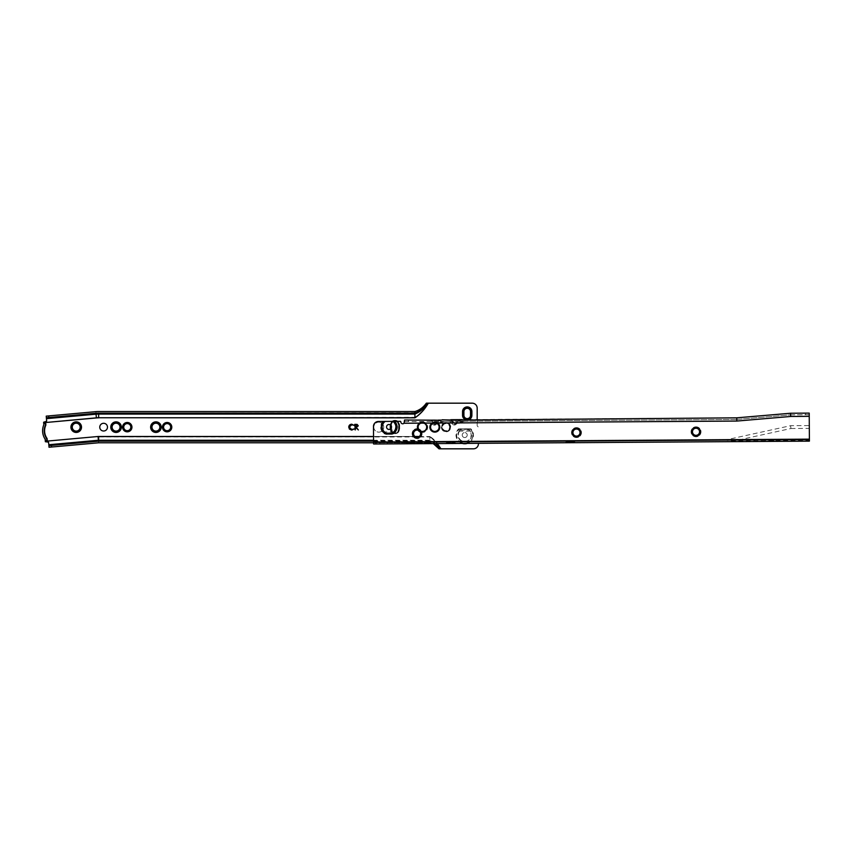 <?xml version="1.0" encoding="UTF-8"?>
<svg xmlns="http://www.w3.org/2000/svg" width="852" height="852" viewBox="0 0 852 852"><rect width="100%" height="100%" fill="white"/><g stroke="black" fill="none" stroke-linecap="round" stroke-linejoin="round"><path stroke-width="0.64" stroke-dasharray="4.26 3.19" d="M99.759 427.15A3.855 3.855 0 0 0 103.614 431.016A3.855 3.855 0 0 0 107.48 427.15A3.855 3.855 0 0 0 103.614 423.295A3.855 3.855 0 0 0 99.759 427.15M76.222 423.199A3.951 3.951 0 0 0 72.271 427.15A3.951 3.951 0 0 0 76.222 431.101A3.951 3.951 0 0 0 80.173 427.15A3.951 3.951 0 0 0 76.222 423.199M76.222 423.103A4.047 4.047 0 0 0 72.175 427.15A4.047 4.047 0 0 0 76.222 431.197A4.047 4.047 0 0 0 80.269 427.15A4.047 4.047 0 0 0 76.222 423.103M76.222 422.858A4.292 4.292 0 0 0 71.93 427.15A4.292 4.292 0 0 0 76.222 431.453A4.292 4.292 0 0 0 80.514 427.15A4.292 4.292 0 0 0 76.222 422.858M76.222 422.603A4.548 4.548 0 0 0 71.674 427.15A4.548 4.548 0 0 0 76.222 431.698A4.548 4.548 0 0 0 80.77 427.15A4.548 4.548 0 0 0 76.222 422.603M76.222 422.358A4.792 4.792 0 0 0 71.43 427.15A4.792 4.792 0 0 0 76.222 431.943A4.792 4.792 0 0 0 81.015 427.15A4.792 4.792 0 0 0 76.222 422.358M76.222 422.113A5.048 5.048 0 0 0 71.174 427.15A5.048 5.048 0 0 0 76.222 432.198A5.048 5.048 0 0 0 81.27 427.15A5.048 5.048 0 0 0 76.222 422.113M76.222 421.857A5.293 5.293 0 0 0 70.929 427.15A5.293 5.293 0 0 0 76.222 432.443A5.293 5.293 0 0 0 81.515 427.15A5.293 5.293 0 0 0 76.222 421.857M116.064 423.199A3.951 3.951 0 0 0 112.113 427.15A3.951 3.951 0 0 0 116.064 431.101A3.951 3.951 0 0 0 120.025 427.15A3.951 3.951 0 0 0 116.064 423.199M116.064 423.103A4.047 4.047 0 0 0 112.017 427.15A4.047 4.047 0 0 0 116.064 431.197A4.047 4.047 0 0 0 120.111 427.15A4.047 4.047 0 0 0 116.064 423.103M116.064 422.858A4.292 4.292 0 0 0 111.772 427.15A4.292 4.292 0 0 0 116.064 431.453A4.292 4.292 0 0 0 120.366 427.15A4.292 4.292 0 0 0 116.064 422.858M116.064 422.603A4.548 4.548 0 0 0 111.527 427.15A4.548 4.548 0 0 0 116.064 431.698A4.548 4.548 0 0 0 120.611 427.15A4.548 4.548 0 0 0 116.064 422.603M116.064 422.358A4.792 4.792 0 0 0 111.271 427.15A4.792 4.792 0 0 0 116.064 431.943A4.792 4.792 0 0 0 120.867 427.15A4.792 4.792 0 0 0 116.064 422.358M116.064 422.113A5.048 5.048 0 0 0 111.026 427.15A5.048 5.048 0 0 0 116.064 432.198A5.048 5.048 0 0 0 121.112 427.15A5.048 5.048 0 0 0 116.064 422.113M116.064 421.857A5.293 5.293 0 0 0 110.781 427.15A5.293 5.293 0 0 0 116.064 432.443A5.293 5.293 0 0 0 121.357 427.15A5.293 5.293 0 0 0 116.064 421.857M127.278 422.485A4.665 4.665 0 0 0 122.603 427.15A4.665 4.665 0 0 0 127.278 431.826A4.665 4.665 0 0 0 131.943 427.15A4.665 4.665 0 0 0 127.278 422.485M127.278 422.667A4.484 4.484 0 0 0 122.794 427.15A4.484 4.484 0 0 0 127.278 431.634A4.484 4.484 0 0 0 131.762 427.15A4.484 4.484 0 0 0 127.278 422.667M127.278 422.858A4.292 4.292 0 0 0 122.976 427.15A4.292 4.292 0 0 0 127.278 431.453A4.292 4.292 0 0 0 131.57 427.15A4.292 4.292 0 0 0 127.278 422.858M127.278 423.039A4.111 4.111 0 0 0 123.167 427.15A4.111 4.111 0 0 0 127.278 431.261A4.111 4.111 0 0 0 131.389 427.15A4.111 4.111 0 0 0 127.278 423.039M127.278 423.604A3.546 3.546 0 0 0 123.732 427.15A3.546 3.546 0 0 0 127.278 430.697A3.546 3.546 0 0 0 130.825 427.15A3.546 3.546 0 0 0 127.278 423.604M155.916 423.199A3.951 3.951 0 0 0 151.965 427.15A3.951 3.951 0 0 0 155.916 431.101A3.951 3.951 0 0 0 159.867 427.15A3.951 3.951 0 0 0 155.916 423.199M155.916 423.103A4.047 4.047 0 0 0 151.869 427.15A4.047 4.047 0 0 0 155.916 431.197A4.047 4.047 0 0 0 159.963 427.15A4.047 4.047 0 0 0 155.916 423.103M155.916 422.858A4.292 4.292 0 0 0 151.624 427.15A4.292 4.292 0 0 0 155.916 431.453A4.292 4.292 0 0 0 160.208 427.15A4.292 4.292 0 0 0 155.916 422.858M155.916 422.603A4.548 4.548 0 0 0 151.368 427.15A4.548 4.548 0 0 0 155.916 431.698A4.548 4.548 0 0 0 160.464 427.15A4.548 4.548 0 0 0 155.916 422.603M155.916 422.358A4.792 4.792 0 0 0 151.124 427.15A4.792 4.792 0 0 0 155.916 431.943A4.792 4.792 0 0 0 160.708 427.15A4.792 4.792 0 0 0 155.916 422.358M155.916 422.113A5.048 5.048 0 0 0 150.868 427.15A5.048 5.048 0 0 0 155.916 432.198A5.048 5.048 0 0 0 160.953 427.15A5.048 5.048 0 0 0 155.916 422.113M155.916 421.857A5.293 5.293 0 0 0 150.623 427.15A5.293 5.293 0 0 0 155.916 432.443A5.293 5.293 0 0 0 161.209 427.15A5.293 5.293 0 0 0 155.916 421.857M167.12 422.485A4.665 4.665 0 0 0 162.455 427.15A4.665 4.665 0 0 0 167.12 431.826A4.665 4.665 0 0 0 171.795 427.15A4.665 4.665 0 0 0 167.12 422.485M167.12 422.667A4.484 4.484 0 0 0 162.636 427.15A4.484 4.484 0 0 0 167.12 431.634A4.484 4.484 0 0 0 171.603 427.15A4.484 4.484 0 0 0 167.12 422.667M167.12 422.858A4.292 4.292 0 0 0 162.828 427.15A4.292 4.292 0 0 0 167.12 431.453A4.292 4.292 0 0 0 171.422 427.15A4.292 4.292 0 0 0 167.12 422.858M167.12 423.039A4.111 4.111 0 0 0 163.009 427.15A4.111 4.111 0 0 0 167.12 431.261A4.111 4.111 0 0 0 171.231 427.15A4.111 4.111 0 0 0 167.12 423.039M167.12 423.604A3.546 3.546 0 0 0 163.573 427.15A3.546 3.546 0 0 0 167.12 430.697A3.546 3.546 0 0 0 170.666 427.15A3.546 3.546 0 0 0 167.12 423.604M398.544 424.786L397.458 422.23A3.919 3.919 0 0 1 398.917 425.286L398.917 429.025A3.919 3.919 0 0 1 397.458 432.07L398.544 429.514A3.546 3.546 0 0 1 394.998 433.072A3.546 3.546 0 0 1 391.441 429.514L391.441 424.786A3.546 3.546 0 0 1 394.998 421.239A3.546 3.546 0 0 1 398.544 424.786L398.544 429.514L398.544 424.786M395.871 421.346A3.546 3.546 0 0 1 398.917 425.286L398.917 429.025A3.919 3.919 0 0 1 392.527 432.07A3.919 3.919 0 0 1 391.068 429.025L391.068 428.407M396.169 421.346A4.111 4.111 0 0 1 399.109 425.286L399.109 429.025A4.111 4.111 0 0 1 394.998 433.125A4.111 4.111 0 0 1 390.887 429.025L390.887 425.286A4.111 4.111 0 0 1 394.998 421.176A4.111 4.111 0 0 1 399.109 425.286L399.109 429.025A4.111 4.111 0 0 1 394.998 433.125A4.111 4.111 0 0 1 390.887 429.025L390.887 428.641M396.702 421.346A4.292 4.292 0 0 1 399.29 425.286L399.29 429.025A4.292 4.292 0 0 1 394.998 433.317A4.292 4.292 0 0 1 390.695 429.025L390.695 425.286A4.292 4.292 0 0 1 394.998 420.984A4.292 4.292 0 0 1 399.29 425.286L399.29 429.025A4.292 4.292 0 0 1 394.998 433.317A4.292 4.292 0 0 1 390.695 429.025L390.695 428.822M397.128 421.335A4.484 4.484 0 0 1 399.481 425.286L399.481 429.025A4.484 4.484 0 0 1 394.998 433.498A4.484 4.484 0 0 1 390.514 429.025L390.514 425.286A4.484 4.484 0 0 1 394.998 420.803A4.484 4.484 0 0 1 399.481 425.286L399.481 429.025A4.484 4.484 0 0 1 394.998 433.498A4.484 4.484 0 0 1 390.514 429.025L390.514 428.971M390.322 429.099A4.665 4.665 0 0 0 394.998 433.689A4.665 4.665 0 0 0 399.663 429.025L399.663 425.286A4.665 4.665 0 0 0 397.49 421.335M394.998 433.689A4.665 4.665 0 0 0 399.663 429.025L399.663 425.286A4.665 4.665 0 0 0 394.998 420.611A4.665 4.665 0 0 0 390.322 425.286L390.322 429.025A4.665 4.665 0 0 0 394.998 433.689M422.39 423.199A3.951 3.951 0 0 0 418.438 427.15A3.951 3.951 0 0 0 422.39 431.101A3.951 3.951 0 0 0 426.341 427.15A3.951 3.951 0 0 0 422.39 423.199A3.951 3.951 0 0 0 418.438 427.15A3.951 3.951 0 0 0 422.39 431.101A3.951 3.951 0 0 0 426.341 427.15A3.951 3.951 0 0 0 422.39 423.199M422.39 423.103A4.047 4.047 0 0 0 418.343 427.15A4.047 4.047 0 0 0 422.39 431.197A4.047 4.047 0 0 0 426.437 427.15A4.047 4.047 0 0 0 422.39 423.103A4.047 4.047 0 0 0 418.343 427.15A4.047 4.047 0 0 0 422.39 431.197A4.047 4.047 0 0 0 426.437 427.15A4.047 4.047 0 0 0 422.39 423.103M422.39 422.858A4.292 4.292 0 0 0 418.098 427.15A4.292 4.292 0 0 0 422.39 431.453A4.292 4.292 0 0 0 426.682 427.15A4.292 4.292 0 0 0 422.39 422.858A4.292 4.292 0 0 0 418.098 427.15A4.292 4.292 0 0 0 422.39 431.453A4.292 4.292 0 0 0 426.682 427.15A4.292 4.292 0 0 0 422.39 422.858M422.39 422.603A4.548 4.548 0 0 0 417.842 427.15A4.548 4.548 0 0 0 422.39 431.698A4.548 4.548 0 0 0 426.937 427.15A4.548 4.548 0 0 0 422.39 422.603A4.548 4.548 0 0 0 417.842 427.15A4.548 4.548 0 0 0 422.39 431.698A4.548 4.548 0 0 0 426.937 427.15A4.548 4.548 0 0 0 422.39 422.603M422.39 422.358A4.792 4.792 0 0 0 417.597 427.15A4.792 4.792 0 0 0 422.39 431.943A4.792 4.792 0 0 0 427.182 427.15A4.792 4.792 0 0 0 422.39 422.358A4.792 4.792 0 0 0 417.597 427.15A4.792 4.792 0 0 0 422.39 431.943A4.792 4.792 0 0 0 427.182 427.15A4.792 4.792 0 0 0 422.39 422.358M420.015 431.602A5.048 5.048 0 0 0 427.438 427.15A5.048 5.048 0 0 0 417.821 425.01A5.048 5.048 0 0 0 418.502 430.367M422.39 422.113A5.048 5.048 0 0 0 417.342 427.15A5.048 5.048 0 0 0 422.39 432.198A5.048 5.048 0 0 0 427.438 427.15A5.048 5.048 0 0 0 422.39 422.113M420.249 431.996A5.293 5.293 0 0 0 427.683 427.15A5.293 5.293 0 0 0 417.682 424.722A5.293 5.293 0 0 0 418.076 430.217M422.39 421.857A5.293 5.293 0 0 0 417.097 427.15A5.293 5.293 0 0 0 422.39 432.443A5.293 5.293 0 0 0 427.683 427.15A5.293 5.293 0 0 0 422.39 421.857M434.839 423.199A3.951 3.951 0 0 0 430.888 427.15A3.951 3.951 0 0 0 434.839 431.101A3.951 3.951 0 0 0 438.791 427.15A3.951 3.951 0 0 0 434.839 423.199A3.951 3.951 0 0 0 430.888 427.15A3.951 3.951 0 0 0 434.839 431.101A3.951 3.951 0 0 0 438.791 427.15A3.951 3.951 0 0 0 434.839 423.199M434.839 423.103A4.047 4.047 0 0 0 430.792 427.15A4.047 4.047 0 0 0 434.839 431.197A4.047 4.047 0 0 0 438.887 427.15A4.047 4.047 0 0 0 434.839 423.103A4.047 4.047 0 0 0 430.792 427.15A4.047 4.047 0 0 0 434.839 431.197A4.047 4.047 0 0 0 438.887 427.15A4.047 4.047 0 0 0 434.839 423.103M434.839 422.858A4.292 4.292 0 0 0 430.548 427.15A4.292 4.292 0 0 0 434.839 431.453A4.292 4.292 0 0 0 439.142 427.15A4.292 4.292 0 0 0 434.839 422.858A4.292 4.292 0 0 0 430.548 427.15A4.292 4.292 0 0 0 434.839 431.453A4.292 4.292 0 0 0 439.142 427.15A4.292 4.292 0 0 0 434.839 422.858M434.839 422.603A4.548 4.548 0 0 0 430.292 427.15A4.548 4.548 0 0 0 434.839 431.698A4.548 4.548 0 0 0 439.387 427.15A4.548 4.548 0 0 0 434.839 422.603A4.548 4.548 0 0 0 430.292 427.15A4.548 4.548 0 0 0 434.839 431.698A4.548 4.548 0 0 0 439.387 427.15A4.548 4.548 0 0 0 434.839 422.603M434.839 422.358A4.792 4.792 0 0 0 430.047 427.15A4.792 4.792 0 0 0 434.839 431.943A4.792 4.792 0 0 0 439.632 427.15A4.792 4.792 0 0 0 434.839 422.358A4.792 4.792 0 0 0 430.047 427.15A4.792 4.792 0 0 0 434.839 431.943A4.792 4.792 0 0 0 439.632 427.15A4.792 4.792 0 0 0 434.839 422.358M434.839 422.113A5.048 5.048 0 0 0 429.802 427.15A5.048 5.048 0 0 0 434.839 432.198A5.048 5.048 0 0 0 439.888 427.15A5.048 5.048 0 0 0 434.839 422.113A5.048 5.048 0 0 0 429.802 427.15A5.048 5.048 0 0 0 434.839 432.198A5.048 5.048 0 0 0 439.888 427.15A5.048 5.048 0 0 0 434.839 422.113M434.839 421.857A5.293 5.293 0 0 0 429.546 427.15A5.293 5.293 0 0 0 434.839 432.443A5.293 5.293 0 0 0 440.133 427.15A5.293 5.293 0 0 0 434.839 421.857A5.293 5.293 0 0 0 429.546 427.15A5.293 5.293 0 0 0 434.839 432.443A5.293 5.293 0 0 0 440.133 427.15A5.293 5.293 0 0 0 434.839 421.857M446.043 422.485A4.665 4.665 0 0 0 441.379 427.15A4.665 4.665 0 0 0 446.043 431.826A4.665 4.665 0 0 0 450.719 427.15A4.665 4.665 0 0 0 446.043 422.485A4.665 4.665 0 0 0 441.379 427.15A4.665 4.665 0 0 0 446.043 431.826A4.665 4.665 0 0 0 450.719 427.15A4.665 4.665 0 0 0 446.043 422.485M446.043 422.667A4.484 4.484 0 0 0 441.57 427.15A4.484 4.484 0 0 0 446.043 431.634A4.484 4.484 0 0 0 450.527 427.15A4.484 4.484 0 0 0 446.043 422.667A4.484 4.484 0 0 0 441.57 427.15A4.484 4.484 0 0 0 446.043 431.634A4.484 4.484 0 0 0 450.527 427.15A4.484 4.484 0 0 0 446.043 422.667M446.043 422.858A4.292 4.292 0 0 0 441.751 427.15A4.292 4.292 0 0 0 446.043 431.453A4.292 4.292 0 0 0 450.346 427.15A4.292 4.292 0 0 0 446.043 422.858A4.292 4.292 0 0 0 441.751 427.15A4.292 4.292 0 0 0 446.043 431.453A4.292 4.292 0 0 0 450.346 427.15A4.292 4.292 0 0 0 446.043 422.858M446.043 423.039A4.111 4.111 0 0 0 441.943 427.15A4.111 4.111 0 0 0 446.043 431.261A4.111 4.111 0 0 0 450.154 427.15A4.111 4.111 0 0 0 446.043 423.039A4.111 4.111 0 0 0 441.943 427.15A4.111 4.111 0 0 0 446.043 431.261A4.111 4.111 0 0 0 450.154 427.15A4.111 4.111 0 0 0 446.043 423.039M446.043 423.231A3.919 3.919 0 0 0 442.124 427.15A3.919 3.919 0 0 0 446.043 431.069A3.919 3.919 0 0 0 449.973 427.15A3.919 3.919 0 0 0 446.043 423.231M446.043 423.604A3.546 3.546 0 0 0 442.497 427.15A3.546 3.546 0 0 0 446.043 430.697A3.546 3.546 0 0 0 449.6 427.15A3.546 3.546 0 0 0 446.043 423.604A3.546 3.546 0 0 0 442.497 427.15A3.546 3.546 0 0 0 446.043 430.697A3.546 3.546 0 0 0 449.6 427.15A3.546 3.546 0 0 0 446.043 423.604M471.135 415.318A3.919 3.919 0 0 1 467.215 419.248A3.919 3.919 0 0 1 463.296 415.318L463.296 411.591A3.919 3.919 0 0 1 467.215 407.661A3.919 3.919 0 0 1 471.135 411.591L471.135 415.318M467.215 418.62A3.301 3.301 0 0 0 470.517 415.318L470.517 411.591A3.301 3.301 0 0 0 467.215 408.289A3.301 3.301 0 0 0 463.914 411.591L463.914 415.318A3.301 3.301 0 0 0 467.215 418.62M471.326 415.318A4.111 4.111 0 0 1 467.215 419.429A4.111 4.111 0 0 1 463.105 415.318L463.105 411.591A4.111 4.111 0 0 1 467.215 407.48A4.111 4.111 0 0 1 471.326 411.591L471.326 415.318M467.62 419.599A4.292 4.292 0 0 1 462.924 415.318L462.924 411.591A4.292 4.292 0 0 1 467.215 407.288A4.292 4.292 0 0 1 471.518 411.591L471.518 415.318A4.292 4.292 0 0 1 466.864 419.599M468.579 419.589A4.484 4.484 0 0 1 462.732 415.318L462.732 411.591A4.484 4.484 0 0 1 467.215 407.107A4.484 4.484 0 0 1 471.699 411.591L471.699 415.318A4.484 4.484 0 0 1 465.906 419.61M465.373 419.61A4.665 4.665 0 0 0 469.111 419.589M467.215 419.993A4.665 4.665 0 0 0 471.891 415.318L471.891 411.591A4.665 4.665 0 0 0 467.215 406.915A4.665 4.665 0 0 0 462.551 411.591L462.551 415.318A4.665 4.665 0 0 0 467.215 419.993M470.826 428.833L470.613 429.344A8.2 8.2 0 0 1 464.723 443.264A8.2 8.2 0 0 1 458.845 429.344L470.613 429.344L469.814 431.112L459.643 431.112L458.632 428.833L470.826 428.833A8.712 8.712 0 0 1 467.311 443.381M467.215 435.063A2.492 2.492 0 0 1 464.723 437.545A2.492 2.492 0 0 1 462.231 435.063A2.492 2.492 0 0 0 464.723 437.545A2.492 2.492 0 0 0 467.215 435.063A2.492 2.492 0 0 0 464.723 432.571A2.492 2.492 0 0 0 462.231 435.063A2.492 2.492 0 0 1 464.723 432.571A2.492 2.492 0 0 1 467.215 435.063M472.817 435.063A8.094 8.094 0 0 1 464.723 443.157A8.094 8.094 0 0 1 459.558 428.833L469.899 428.833A8.094 8.094 0 0 1 472.817 435.063M460.027 430.079L469.431 430.079A6.848 6.848 0 0 1 464.723 441.911A6.848 6.848 0 0 1 460.027 430.079L459.558 428.833M462.253 443.413A8.712 8.712 0 0 1 458.632 428.833M373.826 427.15A4.984 4.984 0 0 0 378.81 432.134A4.984 4.984 0 0 0 383.783 427.15A4.984 4.984 0 0 0 378.81 422.166A4.984 4.984 0 0 0 373.826 427.15A4.984 4.984 0 0 0 378.81 432.134A4.984 4.984 0 0 0 383.783 427.15A4.984 4.984 0 0 0 378.81 422.166A4.984 4.984 0 0 0 373.826 427.15M478.419 443.317L478.419 443.839A4.984 4.984 0 0 1 473.446 448.823L440.985 448.823C437.96 443.37 434.243 439.259 429.866 436.469L437.321 443.583M414.913 411.527C419.493 410.195 423.306 407.416 426.351 403.177L427.832 403.177C424.285 408.129 419.983 411.612 414.913 413.646L98.64 413.646A29.128 29.128 0 0 0 96.01 413.763L96.34 417.427A25.453 25.453 0 0 1 98.64 417.32L98.64 411.527A31.258 31.258 0 0 0 95.818 411.654L96.01 413.763L46.402 418.247L46.221 416.138L95.818 411.654A31.258 31.258 0 0 1 98.64 411.527L414.913 411.527L414.913 417.842C420.132 414.434 424.605 409.546 428.343 403.177L472.2 403.177A4.984 4.984 0 0 1 477.184 408.161L477.184 425.904L478.419 427.15L477.184 425.904L477.184 419.535M392.452 421.367A4.665 4.665 0 0 0 390.344 424.85M46.402 418.247L46.636 420.75M48.617 442.646L48.883 445.649L98.491 441.166A1.619 1.619 0 0 1 98.64 441.166L429.866 441.166L429.866 442.784L98.64 442.784L49.033 447.257M373.581 442.784L429.866 442.784L429.866 436.469L429.866 441.166L373.57 441.166M46.359 417.746L95.967 413.263A29.639 29.639 0 0 1 98.64 413.145L416.937 412.709M440.985 448.823L438.993 448.823L435.191 445.021M419.099 436.565L429.866 436.565L437.278 443.583M435.34 443.594L429.866 441.166M433.285 443.604L429.866 442.784L435.063 444.882M351.748 424.211L354.187 425.382L351.716 424.786L349.235 427.161L351.748 429.525L354.187 428.918L351.748 430.1L349.437 429.12L348.734 427.118C348.905 425.308 349.916 424.339 351.748 424.211M354.773 429.951L354.773 424.349L357.158 424.424L358.287 425.851L356.296 427.374L358.362 429.951L355.678 427.374L354.773 429.951M357.787 425.851L355.273 424.924L355.273 426.799L357.787 425.851M469.431 430.079L469.899 428.833M45.369 441.73L45.145 439.217A15.315 15.315 0 0 1 43.835 424.743A15.315 15.315 0 0 0 45.145 439.217L47.084 438.524A13.323 13.323 0 0 1 45.87 425.084L43.835 424.743L43.612 422.23L45.497 422.06M46.722 438.652A13.696 13.696 0 0 1 44.219 430.771A13.696 13.696 0 0 0 46.722 438.652L47.265 441.56M45.486 425.02A13.696 13.696 0 0 0 44.219 430.771A13.696 13.696 0 0 1 45.486 425.02L45.22 422.081M391.068 425.521L391.068 425.286A3.919 3.919 0 0 1 394.071 421.357M391.068 425.286A3.919 3.919 0 0 1 392.527 422.23L391.068 425.286L391.068 429.025A3.919 3.919 0 0 0 392.527 432.07L391.441 427.608M390.887 425.297L390.887 425.286A4.111 4.111 0 0 1 393.773 421.357M390.706 425.105A4.292 4.292 0 0 1 393.23 421.367M390.525 424.967A4.484 4.484 0 0 1 392.815 421.367M391.441 426.32L391.441 425.286M695.999 428.247A3.546 3.546 0 0 1 699.567 431.772A3.546 3.546 0 0 1 696.041 435.34A3.546 3.546 0 0 1 692.474 431.815A3.546 3.546 0 0 1 695.999 428.247M695.999 427.555A4.239 4.239 0 0 1 700.259 431.762A4.239 4.239 0 0 1 696.052 436.032A4.239 4.239 0 0 1 691.792 431.826A4.239 4.239 0 0 1 695.999 427.555A4.239 4.239 0 0 1 700.259 431.762A4.239 4.239 0 0 1 696.052 436.032A4.239 4.239 0 0 1 691.792 431.826A4.239 4.239 0 0 1 695.999 427.555M695.988 427.374A4.42 4.42 0 0 1 700.44 431.762A4.42 4.42 0 0 1 696.052 436.213A4.42 4.42 0 0 1 691.6 431.826A4.42 4.42 0 0 1 695.988 427.374A4.42 4.42 0 0 1 700.44 431.762A4.42 4.42 0 0 1 696.052 436.213A4.42 4.42 0 0 1 691.6 431.826A4.42 4.42 0 0 1 695.988 427.374M695.988 427.182A4.611 4.611 0 0 1 700.632 431.762A4.611 4.611 0 0 1 696.052 436.405A4.611 4.611 0 0 1 691.419 431.826A4.611 4.611 0 0 1 695.988 427.182A4.611 4.611 0 0 1 700.632 431.762A4.611 4.611 0 0 1 696.052 436.405A4.611 4.611 0 0 1 691.419 431.826A4.611 4.611 0 0 1 695.988 427.182M695.988 427.001A4.792 4.792 0 0 1 700.813 431.762A4.792 4.792 0 0 1 696.052 436.586A4.792 4.792 0 0 1 691.228 431.826A4.792 4.792 0 0 1 695.988 427.001A4.792 4.792 0 0 1 700.813 431.762A4.792 4.792 0 0 1 696.052 436.586A4.792 4.792 0 0 1 691.228 431.826A4.792 4.792 0 0 1 695.988 427.001M695.988 426.809A4.984 4.984 0 0 1 701.004 431.762A4.984 4.984 0 0 1 696.052 436.778A4.984 4.984 0 0 1 691.047 431.826A4.984 4.984 0 0 1 695.988 426.809A4.984 4.984 0 0 1 701.004 431.762A4.984 4.984 0 0 1 696.052 436.778A4.984 4.984 0 0 1 691.047 431.826A4.984 4.984 0 0 1 695.988 426.809M576.463 429.035A3.546 3.546 0 0 1 580.031 432.56A3.546 3.546 0 0 1 576.506 436.128A3.546 3.546 0 0 1 572.938 432.603A3.546 3.546 0 0 1 576.463 429.035M576.453 428.343A4.239 4.239 0 0 1 580.723 432.55A4.239 4.239 0 0 1 576.516 436.81A4.239 4.239 0 0 1 572.256 432.603A4.239 4.239 0 0 1 576.453 428.343A4.239 4.239 0 0 1 580.723 432.55A4.239 4.239 0 0 1 576.516 436.81A4.239 4.239 0 0 1 572.256 432.603A4.239 4.239 0 0 1 576.453 428.343M576.453 428.162A4.42 4.42 0 0 1 580.904 432.55A4.42 4.42 0 0 1 576.516 437.001A4.42 4.42 0 0 1 572.065 432.614A4.42 4.42 0 0 1 576.453 428.162A4.42 4.42 0 0 1 580.904 432.55A4.42 4.42 0 0 1 576.516 437.001A4.42 4.42 0 0 1 572.065 432.614A4.42 4.42 0 0 1 576.453 428.162M576.453 427.97A4.611 4.611 0 0 1 581.096 432.55A4.611 4.611 0 0 1 576.516 437.183A4.611 4.611 0 0 1 571.873 432.614A4.611 4.611 0 0 1 576.453 427.97A4.611 4.611 0 0 1 581.096 432.55A4.611 4.611 0 0 1 576.516 437.183A4.611 4.611 0 0 1 571.873 432.614A4.611 4.611 0 0 1 576.453 427.97M576.453 427.789A4.792 4.792 0 0 1 581.277 432.55A4.792 4.792 0 0 1 576.516 437.374A4.792 4.792 0 0 1 571.692 432.614A4.792 4.792 0 0 1 576.453 427.789A4.792 4.792 0 0 1 581.277 432.55A4.792 4.792 0 0 1 576.516 437.374A4.792 4.792 0 0 1 571.692 432.614A4.792 4.792 0 0 1 576.453 427.789M576.453 427.597A4.984 4.984 0 0 1 581.469 432.55A4.984 4.984 0 0 1 576.516 437.566A4.984 4.984 0 0 1 571.5 432.614A4.984 4.984 0 0 1 576.453 427.597A4.984 4.984 0 0 1 581.469 432.55A4.984 4.984 0 0 1 576.516 437.566A4.984 4.984 0 0 1 571.5 432.614A4.984 4.984 0 0 1 576.453 427.597M417.075 430.079A3.546 3.546 0 0 1 420.654 433.604A3.546 3.546 0 0 1 417.129 437.183A3.546 3.546 0 0 1 413.55 433.657A3.546 3.546 0 0 1 417.075 430.079M417.075 429.397A4.239 4.239 0 0 1 421.335 433.604A4.239 4.239 0 0 1 417.129 437.864A4.239 4.239 0 0 1 412.869 433.657A4.239 4.239 0 0 1 417.075 429.397A4.239 4.239 0 0 1 421.335 433.604A4.239 4.239 0 0 1 417.129 437.864A4.239 4.239 0 0 1 412.869 433.657A4.239 4.239 0 0 1 417.075 429.397M417.075 429.206A4.42 4.42 0 0 1 421.527 433.604A4.42 4.42 0 0 1 417.129 438.045A4.42 4.42 0 0 1 412.677 433.657A4.42 4.42 0 0 1 417.075 429.206A4.42 4.42 0 0 1 421.527 433.604A4.42 4.42 0 0 1 417.129 438.045A4.42 4.42 0 0 1 412.677 433.657A4.42 4.42 0 0 1 417.075 429.206M417.075 429.025A4.611 4.611 0 0 1 421.708 433.593A4.611 4.611 0 0 1 417.129 438.237A4.611 4.611 0 0 1 412.496 433.657A4.611 4.611 0 0 1 417.075 429.025A4.611 4.611 0 0 1 421.708 433.593A4.611 4.611 0 0 1 417.129 438.237A4.611 4.611 0 0 1 412.496 433.657A4.611 4.611 0 0 1 417.075 429.025M417.075 428.833A4.792 4.792 0 0 1 421.9 433.593A4.792 4.792 0 0 1 417.129 438.418A4.792 4.792 0 0 1 412.304 433.657A4.792 4.792 0 0 1 417.075 428.833A4.792 4.792 0 0 1 421.9 433.593A4.792 4.792 0 0 1 417.129 438.418A4.792 4.792 0 0 1 412.304 433.657A4.792 4.792 0 0 1 417.075 428.833M417.065 428.652A4.984 4.984 0 0 1 422.081 433.593A4.984 4.984 0 0 1 417.139 438.61A4.984 4.984 0 0 1 412.123 433.657A4.984 4.984 0 0 1 417.065 428.652A4.984 4.984 0 0 1 422.081 433.593A4.984 4.984 0 0 1 417.139 438.61A4.984 4.984 0 0 1 412.123 433.657A4.984 4.984 0 0 1 417.065 428.652M769.441 439.845L773.094 439.813L769.441 439.845M769.441 439.781L773.094 439.749L769.441 439.781M769.431 440.527L773.786 440.495L769.431 440.527M769.431 440.708L773.967 440.686L769.431 440.708M769.42 440.899L774.159 440.867L769.42 440.899M769.42 441.091L774.351 441.048L769.42 441.091M769.42 441.272L774.532 441.24L769.42 441.272M769.409 441.4L774.532 441.368L769.409 441.4M573.865 441.07L566.761 441.112L573.865 441.07L574.557 441.996L566.09 442.05L574.557 441.996M566.761 441.112L573.865 441.123L566.761 441.176L566.09 441.868L574.557 441.805L566.09 442.05M574.738 441.996L565.898 442.05L574.738 442.177M574.93 442.177L565.717 442.241L574.93 442.369M575.121 442.369L565.526 442.422L575.121 442.55M575.302 442.55L565.345 442.614L575.302 442.678M454.329 441.847L447.225 441.9L454.329 441.847L455.021 442.784L446.554 442.838L455.021 442.784M447.225 441.9L454.329 441.911L447.225 441.964L446.544 442.646L455.011 442.593L446.554 442.838M455.202 442.784L446.363 442.838L455.202 442.965M455.394 442.965L446.182 443.029L455.394 443.157M455.575 443.147L445.99 443.402L455.586 443.338M455.767 443.338L445.809 443.402L455.767 443.455M414.477 442.113L407.384 442.156L414.477 442.113L415.169 443.04L406.702 443.104L415.169 443.04M407.384 442.156L414.477 442.177L407.384 442.22L406.702 442.912L415.169 442.859L406.702 443.104M415.361 443.04L406.521 443.104L415.361 443.232M415.542 443.232L406.329 443.477L415.552 443.413M415.733 443.413L406.148 443.477L415.733 443.604M415.925 443.594L405.957 443.668L415.925 443.722M389.023 424.477A2.492 2.492 0 0 1 391.526 426.948A2.492 2.492 0 0 1 389.055 429.451A2.492 2.492 0 0 1 386.552 426.98A2.492 2.492 0 0 1 389.023 424.477M747.449 441.538L754.297 441.496L747.449 441.538L747.438 439.92L754.286 439.877L747.438 439.92M754.297 441.496L754.286 439.877M379.811 443.956L387.287 443.913L379.811 443.956L379.8 442.337L387.277 442.294L379.8 442.337M387.287 443.913L387.277 442.294M425.872 442.039L420.888 442.071L425.872 442.039L425.883 443.658L420.899 443.69L425.883 443.658L425.872 442.039M784.49 439.675L779.505 439.717L784.49 439.675L784.5 441.293L779.516 441.325L784.5 441.293L784.49 439.675M373.581 442.38L373.591 443.998L809.4 441.134L809.389 439.515L373.581 442.38L373.474 426.479A4.984 4.984 0 0 1 378.416 421.463L382.729 421.431A8.392 8.392 0 0 0 384.241 433.849L393.933 433.785A8.392 8.392 0 0 0 395.275 421.357L400.227 421.325A0.607 0.607 0 0 1 400.834 421.921L400.834 421.942A1.864 1.864 0 0 0 404.018 423.252L404.572 421.633L408.534 421.602L408.523 419.983L404.562 420.015L404.572 422.336M404.572 421.633L440.186 421.399L434.477 424.52A2.236 1.299 -45.4 0 1 432.891 424.53L431.421 423.071L404.018 423.252M431.421 423.071L432.891 424.53A2.236 2.236 0 0 0 435.915 424.637L444.712 421.367L440.047 422.219M451.347 422.943L449.718 421.335L460.101 421.271L454.393 424.381A2.236 1.299 -45.4 0 1 452.817 424.392L451.347 422.943L438.258 423.029A13.696 13.696 0 0 0 435.915 424.637A2.236 1.214 -130.4 0 1 434.477 424.52L431.378 421.452M438.258 423.029L444.712 421.367L449.718 421.335L452.817 424.392A2.236 2.236 0 0 0 455.841 424.509L464.628 421.239L459.973 422.081M809.4 441.134L809.4 440.463L734.254 440.953C727.15 440.622 724.679 440.196 726.852 439.685L790.624 425.691L809.293 425.574L809.24 416.34L790.688 416.468L736.788 421.069L458.184 422.901A13.696 13.696 0 0 0 455.841 424.509A2.236 1.214 -130.4 0 1 454.393 424.381L451.294 421.325M440.314 420.217L434.467 423.369L430.888 420.27L434.03 423.369A0.618 0.618 0 0 0 434.871 423.401L441.08 420.206A15.315 15.315 0 0 0 434.871 423.401L439.355 420.75M460.229 420.079L454.393 423.242L450.815 420.142L453.946 423.242A0.618 0.618 0 0 0 454.787 423.274L461.007 420.079A15.315 15.315 0 0 0 454.787 423.274L459.281 420.622M790.688 416.468L790.613 414.849L736.778 419.45L736.788 421.069M408.523 419.983L736.767 417.831L790.539 413.241L805.481 413.145L805.491 414.754L790.613 414.849L736.778 419.45L464.628 421.239L458.184 422.901M382.729 421.431L382.921 421.431A8.243 8.243 0 0 0 384.284 433.7L384.241 433.849M736.778 419.45L408.534 421.602M460.101 421.271L464.628 421.239M440.186 421.399L444.712 421.367M809.293 425.574L809.4 440.463M805.491 414.754L809.23 414.732L809.24 416.34M790.613 414.849L809.23 414.732L809.219 413.273M420.899 443.69L420.888 442.071L420.899 443.69M779.516 441.325L779.505 439.717L779.516 441.325M809.219 413.113L805.481 413.145M790.624 425.691L790.933 428.513L734.254 440.953M790.933 428.513L809.315 428.396M395.275 421.357L395.083 421.357A8.243 8.243 0 0 1 393.89 433.636L393.273 431.879L384.87 431.943L384.284 433.7L393.933 433.785M395.083 421.357L382.921 421.431M451.251 420.142L454.787 423.274A0.618 0.618 0 0 1 453.946 423.242M452.817 424.392A2.236 2.236 0 0 0 455.841 424.509M431.325 420.27L434.871 423.401A0.618 0.618 0 0 1 434.03 423.369M432.891 424.53A2.236 2.236 0 0 0 435.915 424.637M459.643 431.112A6.443 6.443 0 0 0 464.723 441.496A6.443 6.443 0 0 0 469.814 431.112M98.065 436.49L47.307 441.08L98.065 436.49A6.315 6.315 0 0 1 98.64 436.469L419.237 436.469M414.967 436.469L373.538 436.469M47.392 441.975L45.326 441.261L47.307 441.08L47.084 438.524M45.87 425.084L45.55 421.633M96.393 417.938L43.654 422.709L96.393 417.938A24.942 24.942 0 0 1 98.64 417.842L414.913 417.842M435.883 443.594L429.866 440.239L373.559 440.239M415.105 436.565L373.538 436.565M429.866 440.654L98.64 440.654L98.64 436.98L429.866 436.98C434.083 439.6 437.63 443.541 440.505 448.823C437.608 444.765 434.073 442.05 429.866 440.654M98.64 417.842L414.913 417.32C419.993 414.061 424.307 409.354 427.864 403.177M98.64 436.469L98.64 436.98A5.794 5.794 0 0 0 98.118 437.001L98.449 440.665L48.841 445.149M98.64 440.654L98.64 442.784L98.449 440.665A2.119 2.119 0 0 1 98.64 440.654M726.852 439.685L373.57 442.007M408.257 421.612L408.246 419.993M392.325 421.367A6.486 6.486 0 0 1 393.273 431.879M384.87 431.943A6.486 6.486 0 0 1 385.679 421.41M423.306 407.852L421.804 409.354M426.927 404.221L425.83 405.328M773.094 439.749L773.786 440.686M464.617 419.621L459.409 420.568M444.701 419.748L439.494 420.696M765.991 439.802L765.32 440.74"/><path stroke-width="1.28" d="M99.759 427.15A3.855 3.855 0 0 0 103.614 431.016A3.855 3.855 0 0 0 107.48 427.15A3.855 3.855 0 0 0 103.614 423.295A3.855 3.855 0 0 0 99.759 427.15M76.222 423.199A3.951 3.951 0 0 0 72.271 427.15A3.951 3.951 0 0 0 76.222 431.101A3.951 3.951 0 0 0 80.173 427.15A3.951 3.951 0 0 0 76.222 423.199M76.222 423.103A4.047 4.047 0 0 0 72.175 427.15A4.047 4.047 0 0 0 76.222 431.197A4.047 4.047 0 0 0 80.269 427.15A4.047 4.047 0 0 0 76.222 423.103M76.222 422.858A4.292 4.292 0 0 0 71.93 427.15A4.292 4.292 0 0 0 76.222 431.453A4.292 4.292 0 0 0 80.514 427.15A4.292 4.292 0 0 0 76.222 422.858M76.222 422.603A4.548 4.548 0 0 0 71.674 427.15A4.548 4.548 0 0 0 76.222 431.698A4.548 4.548 0 0 0 80.77 427.15A4.548 4.548 0 0 0 76.222 422.603M76.222 422.358A4.792 4.792 0 0 0 71.43 427.15A4.792 4.792 0 0 0 76.222 431.943A4.792 4.792 0 0 0 81.015 427.15A4.792 4.792 0 0 0 76.222 422.358M76.222 422.113A5.048 5.048 0 0 0 71.174 427.15A5.048 5.048 0 0 0 76.222 432.198A5.048 5.048 0 0 0 81.27 427.15A5.048 5.048 0 0 0 76.222 422.113M76.222 421.857A5.293 5.293 0 0 0 70.929 427.15A5.293 5.293 0 0 0 76.222 432.443A5.293 5.293 0 0 0 81.515 427.15A5.293 5.293 0 0 0 76.222 421.857M116.064 423.199A3.951 3.951 0 0 0 112.113 427.15A3.951 3.951 0 0 0 116.064 431.101A3.951 3.951 0 0 0 120.025 427.15A3.951 3.951 0 0 0 116.064 423.199M116.064 423.103A4.047 4.047 0 0 0 112.017 427.15A4.047 4.047 0 0 0 116.064 431.197A4.047 4.047 0 0 0 120.111 427.15A4.047 4.047 0 0 0 116.064 423.103M116.064 422.858A4.292 4.292 0 0 0 111.772 427.15A4.292 4.292 0 0 0 116.064 431.453A4.292 4.292 0 0 0 120.366 427.15A4.292 4.292 0 0 0 116.064 422.858M116.064 422.603A4.548 4.548 0 0 0 111.527 427.15A4.548 4.548 0 0 0 116.064 431.698A4.548 4.548 0 0 0 120.611 427.15A4.548 4.548 0 0 0 116.064 422.603M116.064 422.358A4.792 4.792 0 0 0 111.271 427.15A4.792 4.792 0 0 0 116.064 431.943A4.792 4.792 0 0 0 120.867 427.15A4.792 4.792 0 0 0 116.064 422.358M116.064 422.113A5.048 5.048 0 0 0 111.026 427.15A5.048 5.048 0 0 0 116.064 432.198A5.048 5.048 0 0 0 121.112 427.15A5.048 5.048 0 0 0 116.064 422.113M116.064 421.857A5.293 5.293 0 0 0 110.781 427.15A5.293 5.293 0 0 0 116.064 432.443A5.293 5.293 0 0 0 121.357 427.15A5.293 5.293 0 0 0 116.064 421.857M127.278 422.485A4.665 4.665 0 0 0 122.603 427.15A4.665 4.665 0 0 0 127.278 431.826A4.665 4.665 0 0 0 131.943 427.15A4.665 4.665 0 0 0 127.278 422.485M127.278 422.667A4.484 4.484 0 0 0 122.794 427.15A4.484 4.484 0 0 0 127.278 431.634A4.484 4.484 0 0 0 131.762 427.15A4.484 4.484 0 0 0 127.278 422.667M127.278 422.858A4.292 4.292 0 0 0 122.976 427.15A4.292 4.292 0 0 0 127.278 431.453A4.292 4.292 0 0 0 131.57 427.15A4.292 4.292 0 0 0 127.278 422.858M127.278 423.039A4.111 4.111 0 0 0 123.167 427.15A4.111 4.111 0 0 0 127.278 431.261A4.111 4.111 0 0 0 131.389 427.15A4.111 4.111 0 0 0 127.278 423.039M127.278 423.231A3.919 3.919 0 0 0 123.348 427.15A3.919 3.919 0 0 0 127.278 431.069A3.919 3.919 0 0 0 131.197 427.15A3.919 3.919 0 0 0 127.278 423.231M127.278 423.604A3.546 3.546 0 0 0 123.732 427.15A3.546 3.546 0 0 0 127.278 430.697A3.546 3.546 0 0 0 130.825 427.15A3.546 3.546 0 0 0 127.278 423.604M155.916 423.199A3.951 3.951 0 0 0 151.965 427.15A3.951 3.951 0 0 0 155.916 431.101A3.951 3.951 0 0 0 159.867 427.15A3.951 3.951 0 0 0 155.916 423.199M155.916 423.103A4.047 4.047 0 0 0 151.869 427.15A4.047 4.047 0 0 0 155.916 431.197A4.047 4.047 0 0 0 159.963 427.15A4.047 4.047 0 0 0 155.916 423.103M155.916 422.858A4.292 4.292 0 0 0 151.624 427.15A4.292 4.292 0 0 0 155.916 431.453A4.292 4.292 0 0 0 160.208 427.15A4.292 4.292 0 0 0 155.916 422.858M155.916 422.603A4.548 4.548 0 0 0 151.368 427.15A4.548 4.548 0 0 0 155.916 431.698A4.548 4.548 0 0 0 160.464 427.15A4.548 4.548 0 0 0 155.916 422.603M155.916 422.358A4.792 4.792 0 0 0 151.124 427.15A4.792 4.792 0 0 0 155.916 431.943A4.792 4.792 0 0 0 160.708 427.15A4.792 4.792 0 0 0 155.916 422.358M155.916 422.113A5.048 5.048 0 0 0 150.868 427.15A5.048 5.048 0 0 0 155.916 432.198A5.048 5.048 0 0 0 160.953 427.15A5.048 5.048 0 0 0 155.916 422.113M155.916 421.857A5.293 5.293 0 0 0 150.623 427.15A5.293 5.293 0 0 0 155.916 432.443A5.293 5.293 0 0 0 161.209 427.15A5.293 5.293 0 0 0 155.916 421.857M167.12 422.485A4.665 4.665 0 0 0 162.455 427.15A4.665 4.665 0 0 0 167.12 431.826A4.665 4.665 0 0 0 171.795 427.15A4.665 4.665 0 0 0 167.12 422.485M167.12 422.667A4.484 4.484 0 0 0 162.636 427.15A4.484 4.484 0 0 0 167.12 431.634A4.484 4.484 0 0 0 171.603 427.15A4.484 4.484 0 0 0 167.12 422.667M167.12 422.858A4.292 4.292 0 0 0 162.828 427.15A4.292 4.292 0 0 0 167.12 431.453A4.292 4.292 0 0 0 171.422 427.15A4.292 4.292 0 0 0 167.12 422.858M167.12 423.039A4.111 4.111 0 0 0 163.009 427.15A4.111 4.111 0 0 0 167.12 431.261A4.111 4.111 0 0 0 171.231 427.15A4.111 4.111 0 0 0 167.12 423.039M167.12 423.231A3.919 3.919 0 0 0 163.201 427.15A3.919 3.919 0 0 0 167.12 431.069A3.919 3.919 0 0 0 171.039 427.15A3.919 3.919 0 0 0 167.12 423.231M167.12 423.604A3.546 3.546 0 0 0 163.573 427.15A3.546 3.546 0 0 0 167.12 430.697A3.546 3.546 0 0 0 170.666 427.15A3.546 3.546 0 0 0 167.12 423.604M394.071 421.357A3.546 3.546 0 0 1 395.871 421.346M418.502 430.367A5.048 5.048 0 0 0 420.015 431.602M418.076 430.217A5.293 5.293 0 0 0 420.249 431.996M470.517 415.318A3.301 3.301 0 0 1 467.215 418.62A3.301 3.301 0 0 1 463.914 415.318L463.914 411.591A3.301 3.301 0 0 1 467.215 408.289A3.301 3.301 0 0 1 470.517 411.591L470.517 415.318L471.135 415.318A3.919 3.919 0 0 1 467.215 419.248A3.919 3.919 0 0 1 463.296 415.318L463.296 411.591A3.919 3.919 0 0 1 467.215 407.661A3.919 3.919 0 0 1 471.135 411.591L471.135 415.318M471.326 415.318A4.111 4.111 0 0 1 467.215 419.429A4.111 4.111 0 0 1 463.105 415.318L463.105 411.591A4.111 4.111 0 0 1 467.215 407.48A4.111 4.111 0 0 1 471.326 411.591L471.326 415.318M466.864 419.599A4.292 4.292 0 0 1 462.924 415.318L462.924 411.591A4.292 4.292 0 0 1 467.215 407.288A4.292 4.292 0 0 1 471.518 411.591L471.518 415.318A4.292 4.292 0 0 1 467.62 419.599M465.906 419.61A4.484 4.484 0 0 1 462.732 415.318L462.732 411.591A4.484 4.484 0 0 1 467.215 407.107A4.484 4.484 0 0 1 471.699 411.591L471.699 415.318A4.484 4.484 0 0 1 468.579 419.589M469.111 419.589A4.665 4.665 0 0 0 471.891 415.318L471.891 411.591A4.665 4.665 0 0 0 467.215 406.915A4.665 4.665 0 0 0 462.551 411.591L462.551 415.318A4.665 4.665 0 0 0 465.373 419.61M45.369 441.73L46.988 441.592L45.369 441.73L45.262 440.495L46.871 440.346L47.084 438.524L47.35 441.56A1.246 1.203 174.8 0 1 48.617 442.646L49.033 447.257L48.883 445.649L51.365 445.426L51.514 447.034L49.033 447.257M43.718 423.465L43.612 422.23L45.22 422.081L45.337 423.327L43.718 423.465L43.835 424.743A15.315 15.315 0 0 0 45.145 439.217L45.262 440.495M46.722 438.652A13.696 13.696 0 0 1 45.486 425.02L45.337 423.327M467.311 443.381A8.712 8.712 0 0 1 462.253 443.413M355.273 429.951L354.773 424.349L357.158 424.424L358.287 425.851L356.296 427.374L358.362 429.951L355.678 427.374L355.273 429.951M348.734 427.118C348.905 425.308 349.916 424.339 351.748 424.211L354.187 425.382L351.716 424.786L349.235 427.161L351.748 429.525L354.187 428.918L351.748 430.1L349.437 429.12L348.734 427.118M437.321 443.583L440.985 448.823L473.446 448.823A4.984 4.984 0 0 0 478.419 443.839L478.419 443.317M477.184 419.535L477.184 408.161A4.984 4.984 0 0 0 472.2 403.177L428.343 403.177C424.626 409.524 420.153 414.413 414.913 417.842L414.913 417.746C420.142 414.338 424.605 409.493 428.311 403.177L428.343 403.177M397.49 421.335A4.665 4.665 0 0 0 392.452 421.367M390.344 424.85A4.665 4.665 0 0 0 390.322 425.286L390.322 429.025A4.665 4.665 0 0 0 390.322 429.099M415.275 413.103L414.913 413.145C420.025 411.282 424.381 407.959 427.97 403.177L426.351 403.177C423.306 407.416 419.493 410.195 414.913 411.527L414.913 414.061L98.64 414.061A28.712 28.712 0 0 0 96.052 414.178L95.967 413.263A29.639 29.639 0 0 1 98.64 413.145L98.64 417.746A25.038 25.038 0 0 0 96.382 417.842L45.262 422.56L96.393 417.938L96.052 414.178L46.445 418.662L46.636 420.75A1.246 1.203 -5.2 0 1 45.593 422.049L45.87 425.084A13.323 13.323 0 0 0 47.084 438.524M46.445 418.662L46.221 416.138L48.692 415.914L48.841 417.523L46.359 417.746M427.97 403.177L428.066 403.177C424.445 408.268 420.057 411.889 414.913 414.061L414.913 417.746L98.64 417.746L414.913 417.842M373.559 440.239L98.64 440.239L98.64 441.166A1.619 1.619 0 0 0 98.491 441.166L51.365 445.426M373.581 442.784L98.64 442.784L51.514 447.034M98.64 441.166L373.57 441.166M414.913 411.527L98.64 411.527A31.258 31.258 0 0 0 95.818 411.654L48.692 415.914M95.967 413.263L48.841 417.523M414.913 413.145L98.64 413.145M437.278 443.583L440.985 448.823L438.993 448.823L433.285 443.604M440.612 448.823L435.34 443.594M356.317 424.924L355.273 424.924L355.273 426.799L357.787 425.851L356.317 424.924M48.649 443.061A1.246 1.203 -5.2 0 0 47.392 441.975L46.871 440.346M45.22 422.081L45.55 421.633A1.246 1.203 174.8 0 0 46.594 420.334M45.465 421.644L43.644 422.23M45.401 441.73L47.297 441.975M391.068 428.407L391.068 425.521M390.887 428.641L390.887 425.297M393.773 421.357A4.111 4.111 0 0 1 396.169 421.346M390.695 428.822L390.695 425.286A4.292 4.292 0 0 1 390.706 425.105M393.23 421.367A4.292 4.292 0 0 1 396.702 421.346M390.514 428.971L390.514 425.286A4.484 4.484 0 0 1 390.525 424.967M392.815 421.367A4.484 4.484 0 0 1 397.128 421.335M391.441 427.608L391.441 426.32M695.999 428.247A3.546 3.546 0 0 1 699.567 431.772A3.546 3.546 0 0 1 696.041 435.34A3.546 3.546 0 0 1 692.474 431.815A3.546 3.546 0 0 1 695.999 428.247M576.463 429.035A3.546 3.546 0 0 1 580.031 432.56A3.546 3.546 0 0 1 576.506 436.128A3.546 3.546 0 0 1 572.938 432.603A3.546 3.546 0 0 1 576.463 429.035M417.075 430.079A3.546 3.546 0 0 1 420.654 433.604A3.546 3.546 0 0 1 417.129 437.183A3.546 3.546 0 0 1 413.55 433.657A3.546 3.546 0 0 1 417.075 430.079M389.023 424.477A2.492 2.492 0 0 1 391.526 426.948A2.492 2.492 0 0 1 389.055 429.451A2.492 2.492 0 0 1 386.552 426.98A2.492 2.492 0 0 1 389.023 424.477M809.389 439.515L809.4 441.134L807.014 441.155L375.977 443.988L375.966 442.369L809.389 439.515L809.219 413.273M375.966 442.369L373.581 442.38L373.591 443.998L373.474 426.479A4.984 4.984 0 0 1 378.416 421.463L385.019 421.42A6.848 6.848 0 0 0 386.233 433.21L386.052 434.083A7.721 7.721 0 0 1 383.656 421.431M375.977 443.988L373.591 443.998M807.014 441.155L807.004 439.536M385.019 421.42L400.227 421.325A0.607 0.607 0 0 1 400.834 421.921L400.834 421.942A1.864 1.864 0 0 0 404.018 423.252L404.562 420.015L440.314 420.217M394.348 421.357A7.721 7.721 0 0 1 392.122 434.041L386.052 434.083M809.219 413.113L790.539 413.241L790.688 416.468L809.24 416.34M790.688 416.468L736.788 421.069L404.018 423.252M451.251 420.142L442.294 419.77M430.888 420.27L441.08 420.206M790.539 413.241L736.767 417.831L736.788 421.069M736.767 417.831L460.229 420.079M450.815 420.142L461.007 420.079M404.572 421.41L404.562 420.015M450.815 419.706L462.221 419.631M392.985 421.367A6.848 6.848 0 0 1 391.931 433.167L392.122 434.041M391.931 433.167L386.233 433.21M98.065 436.49L47.307 441.08L98.065 436.49A6.315 6.315 0 0 1 98.64 436.469L98.64 440.239A2.545 2.545 0 0 0 98.406 440.25L48.798 444.733M419.237 436.469L414.967 436.469M373.538 436.469L98.64 436.469M96.393 417.938A24.942 24.942 0 0 1 98.64 417.842M98.491 441.166L98.076 436.586A6.22 6.22 0 0 1 98.64 436.565L373.538 436.565M419.099 436.565L415.105 436.565M435.883 443.594L440.708 448.823M471.135 411.591L470.517 411.591M463.296 411.591L463.914 411.591M463.914 415.318L463.296 415.318M375.902 443.988L375.892 442.369M807.089 441.144L807.078 439.525M809.389 439.142L373.57 442.007M373.655 443.998L373.645 442.38M809.325 441.134L809.315 439.515M436.671 444.872L439.206 447.406"/></g></svg>

